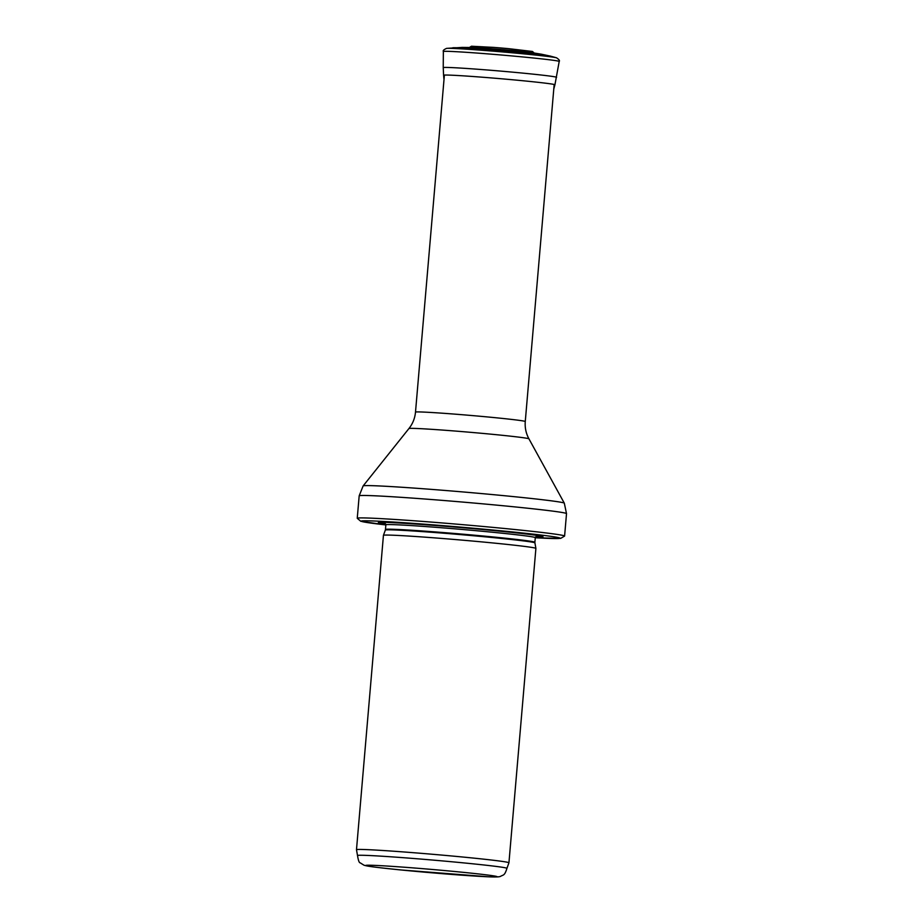 <?xml version="1.0" encoding="UTF-8"?>
<svg xmlns="http://www.w3.org/2000/svg" width="923" height="923" viewBox="0 0 923 923"><rect width="100%" height="100%" fill="white"/><g stroke="black" fill="none" stroke-linecap="round" stroke-linejoin="round"><path stroke-width="1.38" d="M508.942 862.797L506.923 868.347A74.982 1.904 -175.1 0 0 506.935 868.347A74.982 1.904 -175.1 0 0 432.391 860.04A74.982 1.904 -175.1 0 0 357.513 855.529A74.982 1.904 -175.1 0 0 357.513 855.54L356.486 849.725A76.505 1.95 -175.1 0 0 356.486 849.725L383.437 535.34A76.505 1.95 -175.1 0 0 383.437 535.34A76.505 1.95 -175.1 0 1 459.827 539.932A76.505 1.95 -175.1 0 1 535.894 548.4A76.505 1.95 -175.1 0 1 535.894 548.412L508.942 862.786A76.505 1.95 -175.1 0 0 508.942 862.786A76.505 1.95 -175.1 0 0 432.875 854.306A76.505 1.95 -175.1 0 0 356.486 849.714M535.444 536.967A82.632 2.1 -175.1 0 0 542.193 536.367A82.632 2.1 -175.1 0 0 460.889 527.587A82.632 2.1 -175.1 0 0 379.272 522.395A82.632 2.1 -175.1 0 0 385.826 524.149M564.588 536.09A104.057 2.654 -175.1 0 0 564.599 536.055A104.057 2.654 -175.1 0 0 461.154 524.529A104.057 2.654 -175.1 0 0 357.247 518.276A104.057 2.654 -175.1 0 0 357.259 518.311L360.731 521.253L385.86 524.945A99.765 2.538 -175.1 0 1 392.113 521.957A99.765 2.538 -175.1 0 1 529.617 533.748A99.765 2.538 -175.1 0 1 535.271 537.751L560.665 538.386L564.588 536.09M492.928 48.85A32.686 0.831 -175.1 0 0 470.972 47.5L462.146 47.408A41.996 1.073 -175.1 0 1 490.332 49.138A41.996 1.073 -175.1 0 1 491.509 49.231A41.996 1.073 -175.1 0 1 541.386 54.203L532.663 52.784A32.686 0.831 -175.1 0 0 493.863 48.919A32.686 0.831 -175.1 0 0 492.928 48.85M449.305 874.231A65.798 1.673 4.9 0 1 367.885 865.22A65.798 1.673 4.9 0 1 477.133 873.793A65.798 1.673 4.9 0 1 449.305 874.231M385.341 530.067L385.468 529.456A74.982 1.904 -175.1 0 1 460.346 533.967A74.982 1.904 -175.1 0 1 534.879 542.274L534.913 542.897A75.063 1.915 -175.1 0 0 460.289 534.59A75.063 1.915 -175.1 0 0 385.341 530.067L383.437 535.328M534.879 542.274L535.282 537.648A74.982 1.904 -175.1 0 0 460.739 529.341A74.982 1.904 -175.1 0 0 385.872 524.841L384.591 522.545M536.517 535.755A77.855 1.984 -175.1 0 0 538.178 535.605M383.357 522.326A77.855 1.984 -175.1 0 0 384.972 522.764M564.599 536.055L566.514 513.626A104.057 2.654 -175.1 0 0 463.069 502.1A104.057 2.654 -175.1 0 0 359.174 495.847L357.247 518.276M528.937 438.84A60.226 1.534 -175.1 0 0 469.069 432.195A60.226 1.534 -175.1 0 0 408.935 428.549C412.743 423.726 414.935 418.246 415.5 412.108A55.092 1.408 -175.1 0 1 470.499 415.419A55.092 1.408 -175.1 0 1 525.268 421.523C524.783 427.661 526.006 433.429 528.937 438.84L564.311 503.173A100.965 2.573 -175.1 0 0 463.934 492.028A100.965 2.573 -175.1 0 0 363.131 485.925L359.174 495.847M556.569 77.347A56.88 1.454 -175.1 0 0 484.552 69.767A56.88 1.454 -175.1 0 0 484.46 69.767A56.88 1.454 -175.1 0 0 443.236 67.633L443.352 51.526A58.137 1.477 -175.1 0 1 485.498 53.707A58.137 1.477 -175.1 0 1 559.2 61.46L554.931 84.801A55.888 1.419 -175.1 0 0 484.16 77.347A55.888 1.419 -175.1 0 0 484.09 77.347A55.888 1.419 -175.1 0 0 443.582 75.259L443.998 79.609M559.2 61.46C559.949 60.699 559.05 59.476 556.5 57.791A55.668 1.419 -175.1 0 0 486.617 50.627A55.668 1.419 -175.1 0 0 486.444 50.615A55.668 1.419 -175.1 0 0 446.628 48.365L462.146 47.408M556.5 57.791L550.546 56.153A49.53 1.258 -175.1 0 0 488.832 49.819A49.53 1.258 -175.1 0 0 488.198 49.761A49.53 1.258 -175.1 0 0 452.778 47.777M507.777 48.584A23.848 0.611 -175.1 0 0 496.216 47.592L508.365 48.631A30.101 0.761 -175.1 0 0 495.628 47.546A30.101 0.761 -175.1 0 0 493.759 47.396A30.101 0.761 -175.1 0 0 493.632 47.385L495.628 47.546M506.935 868.347C504.535 876.158 503.254 874.623 500.566 876.354C499.943 876.596 498.835 877.219 489.478 876.85L401.009 869.962C375.096 867.274 367.481 866.374 363.95 865.174L360.155 862.82C359.185 862.878 358.309 860.444 357.513 855.529M534.913 542.897L535.894 548.4M385.468 529.456L385.872 524.841M536.932 535.605L535.282 537.648M564.311 503.173L566.514 513.626M408.935 428.549L363.131 485.925M525.268 421.523L554.169 84.489M415.5 412.108L444.39 75.075M554.931 84.801L553.777 89.023M443.236 67.633L443.582 75.259M443.352 51.526C442.74 50.65 443.825 49.6 446.628 48.365M550.546 56.153L541.386 54.203M495.582 47.535L496.216 47.592M469.23 47.604L471.422 46.231L493.632 47.385M534.359 53.188L532.433 51.469L508.365 48.631"/></g></svg>
